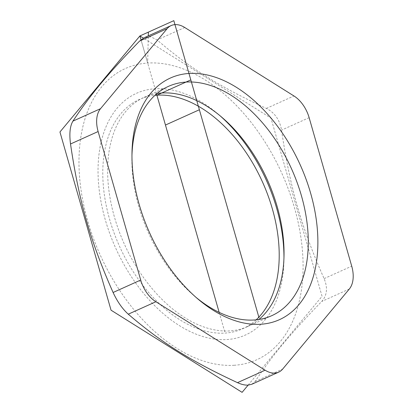 <?xml version="1.0" encoding="UTF-8"?>
<svg xmlns="http://www.w3.org/2000/svg" width="413" height="413" viewBox="0 0 413 413"><rect width="100%" height="100%" fill="white"/><g stroke="black" fill="none" stroke-linecap="round" stroke-linejoin="round"><path stroke-width="0.31" stroke-dasharray="2.06 1.55" d="M251.811 384.25L255.074 381.504C272.513 355.211 290.019 334.184 321.701 301.475C327.111 295.414 327.912 287.794 324.107 278.62C301.289 227.088 290.102 188.07 281.527 130.116C279.756 119.858 274.697 112.625 266.349 108.418C218.967 86.389 190.269 68.398 157.131 39.947L150.807 36.798L144.302 37.686M234.336 365.262A159.743 99.569 -114.3 0 1 79.869 144.473A159.743 99.569 -114.3 0 1 258.806 132.707A159.743 99.569 -114.3 0 1 234.336 365.262M196.036 297.375A125.753 78.387 -114.3 0 1 194.327 295.94A125.753 78.387 -114.3 0 1 131.907 157.498A125.753 78.387 -114.3 0 1 131.964 155.267M157.023 93.519A125.753 78.387 65.7 0 0 144.163 97.323A125.753 78.387 65.7 0 0 124.39 244.181A125.753 78.387 65.7 0 0 247.537 326.6A125.753 78.387 65.7 0 0 258.905 319.481M283.963 257.733A132.552 82.621 -114.3 0 1 283.943 260.04A132.552 82.621 -114.3 0 1 201.916 336.228A132.552 82.621 -114.3 0 1 101.108 202.262A132.552 82.621 -114.3 0 1 155.045 88.754A132.552 82.621 -114.3 0 1 218.147 114.112A132.552 82.621 -114.3 0 1 219.892 115.625M256.148 319.838A125.753 78.387 -114.3 0 1 119.543 246.365A125.753 78.387 -114.3 0 1 154.932 95.351M248.125 385.112L322.057 296.312L270.959 118.113L143.399 38.135M156.532 93.932L140.998 39.762L147.673 63.034L148.298 35.874M219.174 312.383L225.116 333.11M184.745 27.495L157.131 39.947M255.074 381.504L282.683 369.052M349.315 289.023L321.701 301.475M324.107 278.62L351.721 266.168M309.141 117.669L281.527 130.116M266.349 108.418L293.958 95.971M194.327 295.94L197.781 298.888M131.907 157.498L131.984 152.96M247.537 326.6L271.764 315.677M144.163 97.323L168.39 86.4M221.6 117.06L218.147 114.112M284.02 255.502L283.943 260.04"/><path stroke-width="0.62" d="M171.163 25.565L144.297 37.676L139.548 41.104L167.162 28.652A27.191 16.948 -114.3 0 1 171.163 25.565A27.191 16.948 -114.3 0 1 184.745 27.495L293.958 95.971A27.191 16.948 -114.3 0 1 309.141 117.669L351.721 266.168A27.191 16.948 -114.3 0 1 349.315 289.023L282.683 369.052A27.191 16.948 -114.3 0 1 278.682 372.144A27.191 16.948 -114.3 0 1 265.1 370.208L237.49 382.66C241.528 384.482 245.1 385.298 248.198 385.107L251.811 384.25M167.162 28.652L100.529 108.681L72.915 121.133C69.978 126.079 69.177 133.698 70.515 143.987C79.089 201.936 90.277 240.96 113.095 292.487C117.333 301.635 122.393 308.867 128.273 314.185C161.411 342.635 190.109 360.632 237.49 382.66M70.515 143.987L98.124 131.535A27.191 16.948 -114.3 0 1 100.529 108.681M98.124 131.535L140.709 280.04L113.095 292.487M128.273 314.185L155.887 301.738A27.191 16.948 -114.3 0 1 140.709 280.04M155.887 301.738L265.1 370.208M188.968 73.462A132.552 82.621 65.7 0 0 131.984 152.96A132.552 82.621 65.7 0 0 197.781 298.888A132.552 82.621 65.7 0 0 317.762 236.164A132.552 82.621 65.7 0 0 188.968 73.462M139.548 41.104C107.865 73.813 90.359 94.84 72.915 121.133M131.964 155.267A125.753 78.387 -114.3 0 1 168.39 86.4A125.753 78.387 -114.3 0 1 185.964 82.079A125.753 78.387 -114.3 0 1 296.973 182.133A125.753 78.387 -114.3 0 1 271.764 315.677A125.753 78.387 -114.3 0 1 196.036 297.375M258.905 319.481A125.753 78.387 65.7 0 0 284.02 255.502A125.753 78.387 65.7 0 0 221.6 117.06A125.753 78.387 65.7 0 0 161.736 93.002A125.753 78.387 65.7 0 0 157.023 93.519M219.892 115.625A132.552 82.621 -114.3 0 1 283.963 257.733M154.932 95.351A125.753 78.387 -114.3 0 1 156.894 95.186A125.753 78.387 -114.3 0 1 263.081 183.32A125.753 78.387 -114.3 0 1 256.148 319.838M143.399 38.135L139.904 35.941L59.947 131.979L111.045 310.184L242.101 392.35L248.125 385.112M148.298 35.874L148.386 32.121L139.904 35.941L140.998 39.762L139.904 35.941L173.827 20.65L199.376 109.75L165.453 125.046L156.532 93.932M259.034 317.814L190.811 79.89L156.894 95.186L219.174 312.383M251.816 384.255L278.682 372.144"/></g></svg>
